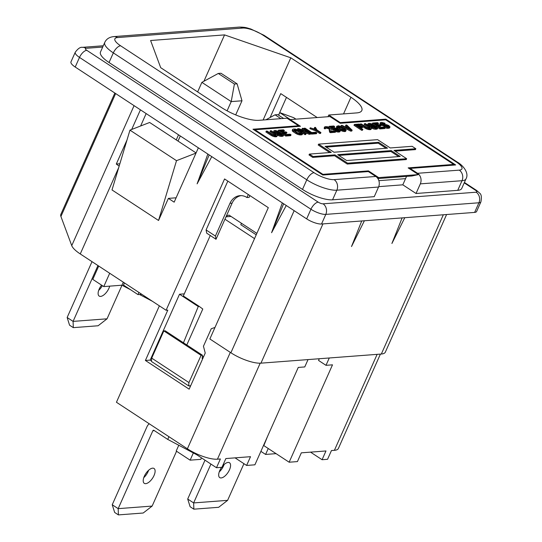 <?xml version="1.0" encoding="UTF-8"?>
<svg xmlns="http://www.w3.org/2000/svg" width="542" height="542" viewBox="0 0 542 542"><rect width="100%" height="100%" fill="white"/><g stroke="black" fill="none" stroke-linecap="round" stroke-linejoin="round"><path stroke-width="0.81" d="M101.557 285.139A8.889 4.092 123.3 0 0 99.443 288.534A8.889 4.092 123.3 0 0 99.193 296.088A8.889 4.092 123.3 0 0 108.698 288.778A8.889 4.092 123.3 0 0 109.694 286.142M221.617 467.333A8.889 4.092 123.3 0 0 219.998 470.07A8.889 4.092 123.3 0 0 219.747 477.617A8.889 4.092 123.3 0 0 229.252 470.307A8.889 4.092 123.3 0 0 229.496 462.753A8.889 4.092 123.3 0 0 222.416 466.296M219.232 471.933A8.889 4.092 123.3 0 0 223.311 466.411A8.889 4.092 123.3 0 0 224.076 464.548M153.786 476.032A8.889 4.092 123.3 0 0 154.036 468.478A8.889 4.092 123.3 0 0 144.538 475.788A8.889 4.092 123.3 0 0 144.287 483.342A8.889 4.092 123.3 0 0 153.786 476.032M143.772 477.651A8.889 4.092 123.3 0 0 147.851 472.136A8.889 4.092 123.3 0 0 148.616 470.273M235.059 457.861L246.617 465.442L254.903 464.812L298.263 367.429L304.767 366.934L308.032 359.59M159.368 305.844L116.442 402.259L187.383 448.803A23.326 6.917 24 0 0 217.437 459.196L220.384 458.972L216.488 467.726L221.963 467.312L225.858 458.559L250.512 456.689L246.617 465.442M98.719 266.054L92.784 279.381L103.773 286.589L121.984 285.207L130.69 289.807M139.524 294.482L152.492 301.332M178.779 445.246L176.204 451.025L190.134 460.165L200.811 459.352L201.468 457.875M193.345 452.949L190.134 460.165M168.948 436.71L167.742 439.413L196.502 454.616M149.233 423.776A8.984 7.52 85.7 0 0 146.916 426.866L112.235 504.751L118.176 508.647L118.4 514.9L143.203 513.017L152.146 506.072L118.176 508.647L152.851 430.761A0.989 0.827 -94.3 0 1 153.969 430.375L167.742 439.413M152.146 506.072L176.55 451.249M118.4 514.9L114.66 512.447L112.235 504.751M191.17 451.093L216.488 467.726M380.403 354.102L338.391 448.458A23.326 6.917 -156 0 1 334.4 450.327L331.453 450.551L327.558 459.304L322.077 459.718L310.525 452.136M260.892 451.357L265.594 454.44L276.074 453.647M268.243 448.505L265.594 454.44M227.606 500.347L193.636 502.922L193.86 509.175L218.663 507.298L227.606 500.347L243.934 463.681M204.991 460.185L187.701 499.026L193.636 502.922L210.933 464.081M193.86 509.175L190.12 506.723L187.701 499.026M322.077 459.718L325.979 450.964L301.325 452.834L297.429 461.588L289.143 462.218L263.818 445.605L267.436 436.662M289.143 462.218L332.497 364.834L325.993 365.328L318.547 360.437L319.306 358.736M329.265 357.984L325.993 365.328M265.892 119.796L275.058 114.816L277.755 114.613L283.601 118.454M275.058 114.816L280.905 118.657M215.398 236.048L206.089 229.943L206.705 233.168L216.014 239.279L215.398 236.048L229.964 203.331A15.047 12.595 -94.3 0 1 239.998 195.655A15.047 12.595 -94.3 0 1 246.983 197.532L249.11 197.369L249.903 195.581M241.068 195.628A15.047 12.595 -94.3 0 0 232.091 203.169L216.014 239.279M248.317 194.544L246.983 197.532M227.836 181.103L206.089 229.943M114.857 93.048L60.853 214.334A23.326 6.917 -156 0 0 60.914 216.475L71.747 245.634A23.326 6.917 -156 0 0 80.263 253.947L166.096 310.261L224.557 178.955L268.31 207.661L209.856 338.967L230.892 352.767L294.157 210.675M446.601 214.53L385.328 352.164A23.326 6.917 -156 0 1 381.331 354.034L443.329 214.781M404.793 217.701L391.907 243.487L402.123 217.904M364.387 220.763L351.507 246.549L361.724 220.967M230.892 352.767A23.326 6.917 -156 0 0 260.946 363.16L381.331 354.034M283.635 203.772L271.589 232.714L286.257 205.493M282.321 202.911L271.589 232.714M209.158 154.91L197.112 183.853L211.78 156.631M207.837 154.05L197.112 183.853M138.948 292.45L137.986 294.597L141.787 294.313M137.986 294.597L123.474 285.078L124.43 282.924M178.013 141.089L180.29 135.974M327.998 116.72L328.75 115.026L356.758 112.905A29.6 8.78 24 0 0 361.826 110.527A29.6 8.78 24 0 0 350.945 97.269L290.803 57.811L224.557 34.898L150.601 40.508L160.696 67.675L220.838 107.133A29.6 8.78 24 0 0 258.968 120.317L286.975 118.197L298.52 125.771L252.985 129.22L322.808 175.032L368.343 171.577L375.796 176.462A7.778 6.504 85.7 0 1 378.546 187.037L374.258 196.665L332.558 199.822L336.839 190.195L378.546 187.037M198.358 147.831L174.165 202.166L168.393 198.379L176.109 197.796M196.082 152.939L149.646 122.478L129.965 130.134L112.004 189.944L158.549 220.479L168.393 198.379M129.965 130.134L176.509 160.676L158.549 220.479M196.014 153.088L176.509 160.676M140.432 109.83L131.692 129.463M126.997 140.012L116.3 164.036L119.863 163.765M146.15 113.576L140.629 125.988M119.165 166.082A23.326 6.917 -156 0 1 116.3 164.036M176.252 139.931L178.528 134.816M197.634 91.91L201.881 82.364L218.277 73.461L234.408 84.037L237.105 83.834L220.973 73.251L218.277 73.461M201.881 82.364L231.21 101.598L241.989 100.778L237.105 83.834M227.098 110.832L231.21 101.598L234.408 84.037M241.989 100.778L235.702 114.904M107.052 318.811L73.082 321.392L73.305 327.646L98.109 325.762L107.052 318.811L122.011 285.221M92.011 261.657L67.147 317.497L73.082 321.392L97.946 265.546M98.678 290.397A8.889 4.092 123.3 0 0 102.357 285.661M73.305 327.646L69.566 325.193L67.147 317.497M224.557 34.898L203.921 81.259M290.803 57.811L263.114 120.006M278.615 115.182L279.76 112.614L293.764 117.716L295.952 119.152M279.76 112.614L290.37 119.572M317.199 117.539L280.749 93.63L270.126 117.499M385.518 119.857L385.829 119.152L340.295 122.6L340.037 123.183M340.295 122.6L328.75 115.026M406.568 176.394L402.808 184.822L416.032 193.494L420.321 183.867A7.778 6.504 85.7 0 0 417.564 173.298L410.118 168.413L455.659 164.958L385.829 119.152M416.032 193.494L457.733 190.337A23.326 6.917 24 0 0 461.73 188.46L466.018 178.833C469.575 172.512 462.008 164.653 457.462 162.2L264.001 35.284L250.777 28.977C246.969 28.008 246.156 27.114 239.11 27.1L113.935 36.592C109.43 37.012 106.367 38.963 104.755 42.432A23.326 6.917 24 0 0 113.332 52.886L306.792 179.802A23.326 6.917 24 0 0 336.839 190.195A7.778 6.504 85.7 0 0 334.089 179.626L375.796 176.462M104.755 42.432L100.466 52.059A23.326 6.917 24 0 0 109.044 62.513L302.504 189.429A23.326 6.917 24 0 0 332.558 199.822M410.118 168.413L409.86 168.989M298.52 125.771L298.208 126.476M123.325 282.199L121.984 285.207M109.701 273.263L103.773 286.589M151.462 360.931L150.188 360.098L179.517 294.225L198.257 306.521L183.46 342.781M214.971 327.463L211.251 328.73L203.453 346.236L205.228 353.059L189.151 389.17L145.398 360.464L150.188 360.098M189.402 385.823L190.364 386.453M166.096 310.261L167.81 310.126L145.398 360.464M286.467 97.384L278.561 115.148M476.614 211.482A11.538 3.421 -156 0 1 474.636 212.403L478.925 202.776A7.778 6.504 -94.3 0 0 476.174 192.207L323.052 203.819A7.778 6.504 85.7 0 1 325.803 214.388L478.925 202.776A11.538 3.421 -156 0 0 480.903 201.848L476.614 211.482M474.636 212.403L321.521 224.015A11.538 3.421 -156 0 1 306.657 218.873L75.209 67.039A11.538 3.421 -156 0 1 70.968 61.869L75.257 52.235A11.538 3.421 -156 0 0 79.498 57.411L310.939 209.246A7.778 3.577 -56.7 0 1 318.208 202.139A3.76 1.118 -156 0 0 323.052 203.819M402.808 184.822L378.702 186.651M184.28 293.866L179.517 294.225M198.257 306.521L199.287 306.447L202.789 309.028L186.794 344.969M190.689 385.728L188.657 385.877L151.421 361.446L151.706 358.133L188.941 382.564L188.657 385.877M151.706 358.133L163.826 330.905L201.068 355.335L188.941 382.564M201.068 355.335L202.437 355.234L165.195 330.803L163.826 330.905M202.437 355.234L202.152 358.547L202.81 358.499M202.356 356.128L203.521 356.893M241.447 223.263L240.804 224.706L256.217 234.822M224.944 219.219L254.53 238.622M210.262 235.506L183.338 295.979L199.287 306.447M405.558 178.65L378.858 180.669M384.264 123.468L385.091 123.407L384.468 123.095L381.521 122.37L380.45 122.567L380.328 123.291L383.479 124.958L388.092 125.676L388.797 126.34L388.323 126.733L384.17 126.211L388.207 127.458L390.044 126.957L388.756 125.507L386.629 124.721L382.774 124.294L381.473 123.44L381.812 123.061L383.804 123.264L384.264 123.468L383.885 124.328L384.705 124.267L385.091 123.407M380.328 123.291L379.942 124.152L380.227 122.824M379.942 124.152L380.457 124.592L380.843 123.732M380.457 124.592L381.107 125.019L381.493 124.159M381.107 125.019L381.893 125.432L382.279 124.572M381.893 125.432L383.092 125.819L383.479 124.958M383.092 125.819L383.966 125.988L384.353 125.127M383.966 125.988L384.678 126.056L385.064 125.195M384.678 126.056L385.504 125.995L385.884 125.134M385.504 125.995L386.216 126.056L386.595 125.195M386.216 126.056L386.947 126.239L387.334 125.378M386.947 126.239L387.713 126.543L388.092 125.676M388.255 126.74L388.58 126.001M383.79 127.079L384.17 126.211M384.651 127.329L384.962 126.632M385.166 127.736L385.802 127.993L386.182 127.133M385.802 127.993L386.974 128.264L387.354 127.404M386.974 128.264L387.821 128.319L388.207 127.458M387.821 128.319L388.919 128.237L389.298 127.37M388.919 128.237L389.827 127.214M389.441 128.075L390.044 126.957M381.588 123.549L381.812 123.061M381.988 123.881L382.632 123M382.246 123.861L382.821 123.935L383.208 123.075M382.821 123.935L383.424 124.125L383.804 123.264M383.424 124.125L383.885 124.328M384.217 127.045L380.105 127.356L377.503 125.649L381.067 125.378L380.084 124.741L376.527 125.006L374.407 123.623L378.519 123.312L377.544 122.668L372.611 123.041L380.254 128.061L385.193 127.682L384.217 127.045M378.634 126.394L380.68 126.239L381.067 125.378M375.545 124.369L378.14 124.172L378.519 123.312M372.828 124.301L372.225 123.908L372.611 123.041M372.889 124.342L375.301 125.92M377.774 127.546L379.874 128.921L380.254 128.061M379.874 128.921L384.806 128.549L385.193 127.682M372.069 124.396L372.896 124.335L372.266 124.023L369.326 123.291L368.255 123.495L368.133 124.22L371.284 125.88L375.897 126.604L376.602 127.262L376.128 127.655L371.975 127.14L376.006 128.379L377.849 127.885L376.554 126.435L374.434 125.642L370.579 125.222L369.278 124.369L369.61 123.983L371.609 124.193L372.069 124.396L371.69 125.256L372.51 125.195L372.896 124.335M368.133 124.22L367.747 125.08L367.645 124.613L368.032 123.745M367.747 125.08L368.208 125.473M368.262 125.507L368.648 124.653M368.919 125.934L369.298 125.08M368.994 125.981L369.698 126.361L370.084 125.5M369.698 126.361L370.897 126.747L371.284 125.88M370.897 126.747L371.771 126.916L372.158 126.056M371.771 126.916L372.483 126.984L372.869 126.117M372.483 126.984L373.303 126.916L373.689 126.056M373.303 126.916L374.014 126.984L374.4 126.123M374.014 126.984L374.752 127.167L375.139 126.306M374.752 127.167L375.511 127.465L375.897 126.604M376.06 127.661L376.385 126.923M372.761 127.553L372.381 128.42L371.588 128L371.975 127.14M372.381 128.42L373.601 128.921L373.987 128.061M373.601 128.921L374.779 129.186L375.159 128.325M374.779 129.186L375.626 129.24L376.006 128.379M375.626 129.24L376.724 129.159L377.103 128.298M376.724 129.159L377.625 128.142M377.246 129.003L377.849 127.885M369.393 124.477L369.61 123.983M369.793 124.802L370.437 123.922M370.05 124.782L370.626 124.863L371.013 123.996M370.626 124.863L371.223 125.053L371.609 124.193M371.223 125.053L371.69 125.256M370.389 126.903L365.349 123.596L364.529 123.657L370.084 127.404L369.827 128.136L367.069 127.627L361.236 123.908L360.416 123.969L365.457 127.275L368.533 128.59L371.324 128.617L371.446 127.892L370.389 126.903M369.569 126.963L369.183 127.824L364.143 124.518L364.529 123.657M369.183 127.824L369.569 128.156M369.752 128.142L370.084 127.404M360.139 124.592L360.416 123.969M360.186 124.931L365.071 128.136L365.457 127.275M365.071 128.136L366.026 128.664L366.406 127.797M366.026 128.664L366.948 129.064L367.334 128.203M366.948 129.064L368.147 129.45L368.533 128.59M368.147 129.45L369.021 129.626L369.407 128.766M369.021 129.626L369.868 129.68L370.254 128.82M369.868 129.68L370.416 129.64L370.803 128.779M370.416 129.64L371.324 128.617M370.938 129.477L371.548 128.359M360.41 127.776L362.456 127.621L362.835 126.76L361.86 126.123L358.296 126.388L356.182 125.006L360.294 124.694L359.319 124.05L354.387 124.423L362.029 129.443L362.855 129.375L359.271 127.031L362.835 126.76M357.32 125.751L359.908 125.554L360.294 124.694M362.029 129.443L361.649 130.304L354.001 125.29L354.387 124.423M361.649 130.304L362.469 130.243L362.855 129.375M352.164 130.188L346.711 125.006L345.891 125.066L350.64 129.592L342.049 125.358L341.23 125.426L351.067 130.27L352.164 130.188L351.778 131.049L350.681 131.137L351.067 130.27M347.971 128.271L345.505 125.934L345.891 125.066M350.681 131.137L340.843 126.286L341.23 125.426M340.274 128.711L337.869 126.632L339.326 126.279L342.7 127.695L345.105 129.775L343.648 130.121L340.274 128.711M338.161 127.092L341.203 127.926L344.434 130.168M344.292 129.951L344.678 129.091M343.459 129.301L343.838 128.44M342.32 128.556L342.7 127.695M341.203 127.926L341.589 127.065M339.678 127.323L340.064 126.462M338.946 127.146L339.326 126.279M338.12 127.031L338.479 126.225M338.289 127.905L343.154 130.398L345.308 130.71L346.169 130.168L343.221 127.533L338.648 125.737L336.812 126.232L338.289 127.905L337.951 128.678M340.193 130.182L340.701 129.389M339.475 129.491L339.753 128.867M340.322 130.256L340.945 130.561L341.331 129.701M340.945 130.561L341.873 130.968L342.253 130.107M341.873 130.968L342.768 131.259L343.154 130.398M342.768 131.259L343.94 131.523L344.326 130.663M343.94 131.523L344.929 131.57L345.308 130.71M344.929 131.57L345.586 131.401L345.972 130.541M345.586 131.401L346.169 130.168M336.887 126.584L336.426 127.099L336.812 126.232M336.501 127.445L336.88 127.892L337.266 127.031M336.88 127.892L337.232 128.224L337.612 127.363M337.232 128.224L337.646 128.556M334.36 129.037L334.807 128.529L336.338 128.535L338.784 129.538L339.353 130.209L338.879 130.602L334.861 130.073L336.846 130.873L339.692 131.137L340.41 130.602L337.896 128.65L334.814 127.932L333.269 128.529L330.667 126.821L334.644 126.516L333.831 125.981L329.17 126.34L333.398 129.111L334.36 129.037L333.974 129.904L333.018 129.972L333.398 129.111M334.157 129.491L334.807 128.529M334.421 129.389L335.241 129.328L335.627 128.468M335.241 129.328L335.952 129.396L336.338 128.535M335.952 129.396L336.69 129.579L337.077 128.711M336.69 129.579L337.449 129.877L337.835 129.016M337.449 129.877L338.079 130.182L338.459 129.321M338.079 130.182L338.404 130.398L338.784 129.538M338.811 130.608L339.136 129.87M334.482 130.934L334.861 130.073M335.444 131.252L335.789 130.48M335.708 131.455L336.467 131.733L336.846 130.873M336.467 131.733L337.639 132.004L338.025 131.144M337.639 132.004L338.486 132.058L338.872 131.198M338.486 132.058L339.312 131.997L339.692 131.137M339.312 131.997L340.213 130.974M339.834 131.835L340.41 130.602M331.806 127.566L334.258 127.377L334.644 126.516M328.831 127.099L329.17 126.34M330.918 128.583L327.876 126.794L325.471 126.618L324.448 127.052L325.065 127.959L326.697 127.119L329.367 127.871L329.97 131.279L330.783 131.808L335.722 131.435L334.909 130.9L331.067 131.191L330.918 128.583L333.018 129.972M325.688 128.047L328.98 128.732L329.59 132.14L330.403 132.675L335.335 132.295L335.722 131.435M330.403 132.675L330.783 131.808M324.556 127.519L324.17 128.379L324.448 127.052M324.17 128.379L324.685 128.82L325.065 127.959M324.685 128.82L325.369 128.766L325.749 127.905M325.762 128.02L326.148 127.16M326.311 127.98L326.697 127.119M327.158 128.034L327.544 127.174M327.896 128.217L328.276 127.356M328.655 128.522L329.041 127.655M328.98 128.732L329.367 127.871M329.36 129.179L329.746 128.319M329.59 132.14L329.97 131.279M315.464 127.377L314.645 127.438L315.952 129.599L310.261 127.77L316.189 130.06L320.098 132.621L320.918 132.56L317.016 129.999L315.464 127.377M314.645 127.438L314.258 128.298L314.767 129.145M316.189 130.06L315.81 130.92L309.875 128.63L310.261 127.77M315.81 130.92L319.712 133.481L320.098 132.621M319.712 133.481L320.532 133.42L320.918 132.56M304.231 128.23L311.874 133.244L316.806 132.871L315.83 132.228L311.718 132.539L305.051 128.169L304.231 128.23L303.954 128.847M310.668 133.569L311.487 134.104L316.426 133.732L316.806 132.871M311.487 134.104L311.874 133.244M306.115 133.678L299.448 129.308L309.543 133.42L310.776 133.325L303.134 128.312L302.307 128.373L308.818 132.641L298.886 128.637L297.653 128.725L305.295 133.745L306.115 133.678L305.735 134.545L304.916 134.606L305.295 133.745M303.547 131.997L309.164 134.28L309.543 133.42M309.164 134.28L310.397 134.186L310.776 133.325M304.408 130.866L301.928 129.233L302.307 128.373M297.267 129.585L297.653 128.725M302.653 133.122L304.916 134.606M293.947 130.371L294.245 129.701L296.786 129.863L300.776 132.18L301.42 133.203L299.225 133.373L297.727 132.885L293.988 130.432L294.245 129.701M300.959 133.359L301.291 132.621M294.11 130.541L297.165 131.029L300.776 133.373M300.39 133.041L300.776 132.18M297.951 131.442L298.337 130.581M297.165 131.029L297.544 130.161M296.399 130.724L296.786 129.863M295.668 130.541L296.047 129.68M294.956 130.48L295.336 129.619M293.269 129.057L292.517 129.47L292.998 130.392L297.063 133.054L300.065 134.023L302.754 133.576L301.596 132.119L298.208 129.992L295.207 129.03L293.269 129.057M292.626 129.945L292.24 130.805L292.517 129.47M292.24 130.805L292.619 131.252L292.998 130.392M292.619 131.252L293.29 131.794L293.676 130.934M293.29 131.794L295.729 133.393L296.115 132.533M295.729 133.393L296.684 133.921L297.063 133.054M296.684 133.921L297.605 134.328L297.992 133.461M297.605 134.328L298.805 134.707L299.191 133.847M298.805 134.707L299.679 134.883L300.065 134.023M299.679 134.883L300.525 134.938L300.912 134.077M300.525 134.938L301.623 134.856L302.009 133.989M301.623 134.856L302.531 133.833M302.145 134.694L302.754 133.576M290.065 134.186L285.959 134.497L283.358 132.79L286.914 132.519L285.939 131.875L282.375 132.146L280.261 130.757L284.374 130.446L283.398 129.809L278.466 130.182L286.108 135.195L291.047 134.822L290.065 134.186M284.489 133.535L286.535 133.379L286.914 132.519M281.4 131.51L283.994 131.313L284.374 130.446M278.683 131.442L278.08 131.042L278.466 130.182M275.648 131.943L278.364 132.329L278.751 131.469L275.18 130.432L274.103 130.629L273.988 131.354L277.138 133.02L281.752 133.745L282.457 134.402L281.982 134.795L277.829 134.28L281.013 135.466L283.48 135.276L283.222 134.104L280.289 132.783L276.434 132.363L275.133 131.51L276.291 131.062L278.751 131.469L281.156 133.061M283.629 134.68L285.729 136.062L286.108 135.195M285.729 136.062L290.661 135.683L291.047 134.822M273.988 131.354L273.602 132.214L273.886 130.886M273.602 132.214L274.062 132.607M274.117 132.648L274.503 131.794M274.767 133.075L275.153 132.221M274.848 133.122L275.553 133.495L275.939 132.634M275.553 133.495L276.752 133.881L277.138 133.02M276.752 133.881L277.626 134.057L278.012 133.19M277.626 134.057L278.337 134.118L278.724 133.257M278.337 134.118L279.157 134.057L279.543 133.196M279.157 134.057L279.868 134.125L280.255 133.257M279.868 134.125L280.607 134.308L280.993 133.44M280.607 134.308L281.366 134.606L281.752 133.745M281.908 134.802L282.24 134.064M278.615 134.694L278.236 135.554L277.443 135.141L277.829 134.28M278.236 135.554L279.455 136.056L279.841 135.195M279.455 136.056L280.634 136.327L281.013 135.466M280.634 136.327L281.481 136.381L281.86 135.52M281.481 136.381L282.572 136.299L282.958 135.439M282.572 136.299L283.48 135.276M283.1 136.137L283.703 135.026M275.248 131.618L275.465 131.123M275.905 131.923L276.291 131.062M276.481 131.997L276.86 131.137M277.077 132.194L277.463 131.327M277.545 132.397L277.924 131.53M276.244 134.043L271.203 130.73L270.383 130.798L275.939 134.538L275.682 135.276L272.924 134.768L267.091 131.042L266.271 131.11L271.312 134.416L274.387 135.73L277.179 135.757L277.301 135.033L276.244 134.043M275.424 134.104L275.038 134.965L269.997 131.659L270.383 130.798M275.038 134.965L275.424 135.297M275.607 135.276L275.939 134.538M271.312 134.416L270.925 135.276L265.885 131.97L266.271 131.11M270.925 135.276L271.881 135.798L272.26 134.938M271.881 135.798L272.802 136.205L273.188 135.344M272.802 136.205L274.001 136.591L274.387 135.73M274.001 136.591L274.875 136.76L275.261 135.9M274.875 136.76L275.722 136.814L276.108 135.954M275.722 136.814L276.271 136.774L276.657 135.913M276.271 136.774L277.179 135.757M276.793 136.618L277.402 135.5M326.182 147.112L378.208 143.169L378.594 142.302L387.53 148.169L333.98 152.227L325.044 146.367L378.594 142.302M378.208 143.169L386.012 148.284M400.192 156.475L346.643 160.534L337.707 154.673L391.256 150.608L400.192 156.475M338.845 155.418L390.87 151.475L398.668 156.591M390.87 151.475L391.256 150.608M347.625 163.183L406.656 158.711L393.993 150.405L415.836 148.745L412.116 146.306L390.267 147.959L377.611 139.653L318.581 144.131L331.243 152.438L309.394 154.091L313.12 156.536L334.963 154.876L347.625 163.183L347.246 164.05L406.27 159.572L406.656 158.711M395.132 151.15L415.457 149.606L415.836 148.745M329.719 152.553L318.195 144.992L318.581 144.131M313.12 156.536L312.734 157.397L309.015 154.951L309.394 154.091M312.734 157.397L334.583 155.744L334.963 154.876M334.583 155.744L347.246 164.05M418.404 174.599L378.682 177.607L368.445 170.886L322.903 174.341L254.943 129.755L300.478 126.3L290.241 119.586L329.956 116.571L340.2 123.291L385.735 119.836L453.701 164.422L408.16 167.878L418.404 174.599L411.9 175.987L377.869 178.569M378.682 177.607L377.368 177.891M368.445 170.886L368.126 171.59M322.903 174.341L322.646 174.924M254.943 129.755L254.686 130.337M226.393 215.967L228.981 215.086L256.861 233.378M290.241 119.586L289.984 120.168M453.701 164.422L453.383 165.127M231.034 216.434L226.014 216.814M154.375 430.646L152.851 430.761M377.13 354.353L334.4 450.327M232.091 203.169L229.964 203.331M260.946 363.16L322.944 223.907M60.914 216.475L115.636 93.563M71.747 245.634L134.07 105.656M80.263 253.947L118.718 167.573M350.945 97.269L343.54 113.908M457.733 190.337L462.021 180.703A23.326 6.917 24 0 0 466.018 178.833M420.321 183.867L462.021 180.703A7.778 6.504 85.7 0 0 459.27 170.134A15.549 4.614 24 0 0 456.215 161.916L262.755 35A15.549 4.614 24 0 0 242.721 28.069L117.546 37.561A15.549 4.614 24 0 0 120.595 45.779L314.055 172.695A15.549 4.614 24 0 0 334.089 179.626M109.044 62.513L113.332 52.886A7.778 3.577 123.3 0 1 120.595 45.779M302.504 189.429L306.792 179.802A7.778 3.577 123.3 0 1 314.055 172.695M117.546 37.561A7.778 6.504 -94.3 0 0 113.935 36.592M242.721 28.069A7.778 6.504 -94.3 0 0 239.11 27.1M262.755 35A7.778 3.577 -56.7 0 1 264.001 35.284M456.215 161.916A7.778 3.577 -56.7 0 1 457.462 162.2M417.564 173.298L459.27 170.134M260.18 363.201L217.437 459.196M230.309 352.388L187.383 448.803M103.271 45.765L82.418 47.344A7.778 6.504 85.7 0 1 86.022 48.313A3.76 1.118 -156 0 0 86.761 50.304A7.778 3.577 123.3 0 0 79.498 57.411L75.209 67.039M102.695 47.052L86.022 48.313M464.406 182.451L476.682 190.499A7.778 3.577 -56.7 0 0 475.436 190.215L464.223 182.864M475.436 190.215A3.76 1.118 -156 0 1 476.174 192.207M306.657 218.873L310.939 209.246A11.538 3.421 -156 0 0 325.803 214.388L321.521 224.015M86.761 50.304L318.208 202.139M82.418 47.344C80.406 46.917 78.014 48.543 75.257 52.235M476.682 190.499L479.677 193.169C481.371 194.307 481.777 197.207 480.903 201.848"/></g></svg>
